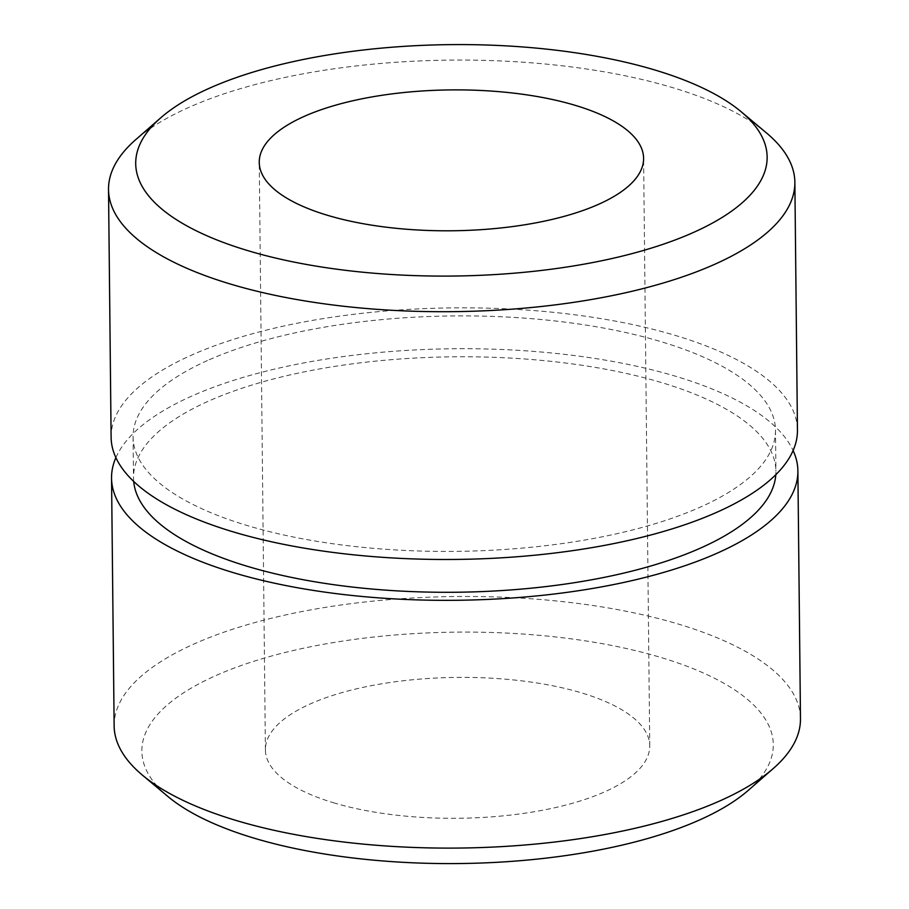 <?xml version="1.0" encoding="UTF-8"?>
<svg xmlns="http://www.w3.org/2000/svg" width="909" height="909" viewBox="0 0 909 909"><rect width="100%" height="100%" fill="white"/><g stroke="black" fill="none" stroke-linecap="round" stroke-linejoin="round"><path stroke-width="0.68" stroke-dasharray="4.54 3.41" d="M114.136 725.893A343.193 125.783 179.4 0 1 195.503 643.345A343.193 125.783 179.4 0 1 574.852 603.053A343.193 125.783 179.4 0 1 800.477 718.701M748.243 790.375A315.73 115.716 -0.6 0 0 623.142 647.81A315.73 115.716 -0.6 0 0 216.717 675.205A315.73 115.716 -0.6 0 0 167.858 796.454M115.886 457.636A343.193 125.783 179.4 0 1 192.913 395.574A343.193 125.783 179.4 0 1 545.582 352.408A343.193 125.783 179.4 0 1 793.114 450.546M333.33 802.704A192.185 70.436 -0.6 0 0 538.707 810.964A192.185 70.436 -0.6 0 0 649.753 745.823A192.185 70.436 -0.6 0 0 581.828 692.976A192.185 70.436 -0.6 0 0 376.451 684.716A192.185 70.436 -0.6 0 0 265.405 749.857A192.185 70.436 -0.6 0 0 333.33 802.704M766.594 133.044A343.193 125.783 -0.6 0 0 189.89 106.932A343.193 125.783 -0.6 0 0 135.748 139.645M111.114 437.252A343.193 125.783 179.4 0 1 192.481 354.703A343.193 125.783 179.4 0 1 571.829 314.412A343.193 125.783 179.4 0 1 797.454 430.059M209.24 359.759A321.229 117.727 179.4 0 1 564.307 322.047A321.229 117.727 179.4 0 1 775.491 430.287A321.229 117.727 179.4 0 1 455.523 551.377A321.229 117.727 179.4 0 1 133.078 437.024A321.229 117.727 179.4 0 1 209.24 359.759M133.691 481.429A321.229 117.727 179.4 0 1 133.509 477.884A321.229 117.727 179.4 0 1 209.661 400.63A321.229 117.727 179.4 0 1 564.728 362.918A321.229 117.727 179.4 0 1 775.922 471.157A321.229 117.727 179.4 0 1 775.809 474.703M649.753 745.823L643.595 158.325M265.405 749.857L259.247 162.359M133.078 437.024L133.509 477.884M775.491 430.287L775.922 471.157"/><path stroke-width="1.36" d="M793.114 450.546A343.193 125.783 179.4 0 1 797.886 470.93L800.477 718.701A343.193 125.783 179.4 0 1 773.252 768.537A343.193 125.783 179.4 0 1 458.625 848.063A343.193 125.783 179.4 0 1 142.406 775.138A343.193 125.783 179.4 0 1 114.136 725.893L111.546 478.123A343.193 125.783 179.4 0 1 115.886 457.636M142.406 775.138L167.858 796.454A315.73 115.716 -0.6 0 0 458.784 863.55A315.73 115.716 -0.6 0 0 748.243 790.375L773.252 768.537M797.886 470.93A343.193 125.783 179.4 0 1 456.034 600.292A343.193 125.783 179.4 0 1 111.546 478.123M210.558 87.707A315.73 115.716 179.4 0 1 741.142 111.727A315.73 115.716 179.4 0 1 452.637 276.052A315.73 115.716 179.4 0 1 160.757 117.806A315.73 115.716 179.4 0 1 210.558 87.707M160.757 117.806L135.748 139.645A343.193 125.783 -0.6 0 0 108.523 189.481A343.193 125.783 -0.6 0 0 453.012 311.662A343.193 125.783 -0.6 0 0 794.864 182.289A343.193 125.783 -0.6 0 0 766.594 133.044L741.142 111.727M575.67 105.478A192.185 70.436 179.4 0 1 643.595 158.325A192.185 70.436 179.4 0 1 452.159 230.772A192.185 70.436 179.4 0 1 259.247 162.359A192.185 70.436 179.4 0 1 370.293 97.218A192.185 70.436 179.4 0 1 575.67 105.478M794.864 182.289L797.454 430.059A343.193 125.783 179.4 0 1 455.602 559.433A343.193 125.783 179.4 0 1 111.114 437.252L108.523 189.481M775.809 474.703A321.229 117.727 179.4 0 1 455.943 592.248A321.229 117.727 179.4 0 1 133.691 481.429"/></g></svg>
